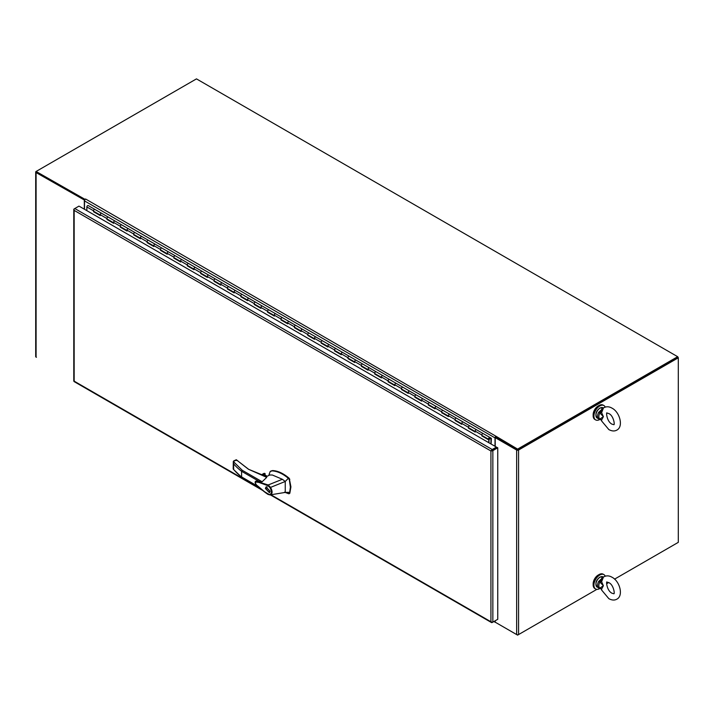 <?xml version="1.0" encoding="UTF-8"?>
<svg xmlns="http://www.w3.org/2000/svg" width="714" height="714" viewBox="0 0 714 714"><rect width="100%" height="100%" fill="white"/><g stroke="black" fill="none" stroke-linecap="round" stroke-linejoin="round"><path stroke-width="1.07" d="M495.016 446.295L495.016 437.896A1.357 0.785 -60 0 1 495.971 436.245L85.716 199.072L84.957 199.313L36.093 171.467A1.357 0.785 180 0 0 35.7 172.02A1.357 0.785 180 0 0 36.093 172.574L84.671 200.206M35.7 172.02L35.7 356.563A1.357 0.785 0 0 0 36.093 357.116L36.414 357.303M36.601 172.02L84.796 199.956L36.414 172.02L36.414 171.289L196.466 78.879L677.666 356.697L517.614 449.106L496.168 436.352M84.314 209.175L84.314 200.411M517.614 449.106L517.614 449.838L677.666 357.437L517.936 449.65M677.666 356.697L678.3 357.803L518.569 450.025A1.357 0.785 180 0 1 516.65 450.025L495.213 437.646L495.846 437.28L517.293 449.65M677.666 542.711L614.558 579.143L678.3 542.345L678.3 357.803M495.213 620.769L495.213 622.189L516.65 634.567A1.357 0.785 0 0 0 518.569 634.567L596.877 589.353L517.614 635.121L495.846 622.554M606.623 583.731L608.658 582.553L606.623 583.731M495.213 446.411L495.213 437.646M598.573 574.868A7.104 4.097 120 0 0 598.171 575.082A7.104 4.097 120 0 0 593.164 584.231M605.222 576.171A8.282 4.784 120 0 0 603.919 574.627A8.282 4.784 120 0 0 599.778 575.038A8.282 4.784 120 0 0 594.36 582.338A8.282 4.784 120 0 0 595.637 588.979A8.282 4.784 120 0 0 599.778 588.568A8.282 4.784 120 0 0 599.876 588.514M603.919 574.627L603.151 574.181A8.282 4.784 120 0 0 599.01 574.591A8.282 4.784 120 0 0 593.593 581.892A8.282 4.784 120 0 0 594.86 588.532L595.637 588.979M598.573 405.784A7.104 4.097 120 0 0 593.147 414.691A7.104 4.097 120 0 0 593.164 415.146M605.222 407.096A8.282 4.784 120 0 0 603.919 405.552A8.282 4.784 120 0 0 597.538 407.765A8.282 4.784 120 0 0 593.914 416.101A8.282 4.784 120 0 0 595.637 419.894A8.282 4.784 120 0 0 599.876 419.43M603.919 405.552L603.151 405.106A8.282 4.784 120 0 0 596.761 407.319A8.282 4.784 120 0 0 593.147 415.664A8.282 4.784 120 0 0 594.86 419.457L595.637 419.894M677.666 356.973L678.068 357.669M678.068 357.205L677.425 357.571M85.475 199.01L85.475 199.242A1.357 0.785 120 0 0 84.52 200.902L84.52 209.291M495.846 436.54L495.846 437.28L517.614 449.838M495.552 622.385A1.357 0.785 -60 0 1 495.293 622.322A1.357 0.785 -60 0 1 495.016 621.698L495.016 620.885M489.893 437.459L483.244 433.63A1.107 0.643 120 0 0 483.217 433.612A1.107 0.643 120 0 0 482.664 433.666A1.107 0.643 120 0 0 481.941 434.639A1.107 0.643 120 0 0 482.111 435.531L488.804 439.396A1.107 0.643 120 0 0 489.367 439.342L489.367 439.146M491.098 444.028L491.357 438.307L489.938 437.495A1.107 0.643 120 0 0 489.92 437.477A1.107 0.643 120 0 0 489.367 437.53A1.107 0.643 120 0 0 488.635 438.512A1.107 0.643 120 0 0 488.804 439.396M475.417 431.667A1.107 0.643 -60 0 1 475.247 430.774A1.107 0.643 -60 0 1 475.97 429.801A1.107 0.643 -60 0 1 476.524 429.748L469.857 425.892A1.107 0.643 120 0 0 469.83 425.883A1.107 0.643 120 0 0 469.276 425.937A1.107 0.643 120 0 0 468.554 426.91A1.107 0.643 120 0 0 468.723 427.802L475.185 431.533M468.911 427.909L468.491 428.195L475.185 432.059L475.185 431.158A1.107 0.643 -60 0 1 475.97 429.801A1.107 0.643 -60 0 1 476.524 429.748A1.107 0.643 -60 0 1 476.55 429.766M462.029 423.938A1.107 0.643 -60 0 1 461.86 423.045A1.107 0.643 -60 0 1 462.583 422.072A1.107 0.643 -60 0 1 463.136 422.019L456.46 418.163A1.107 0.643 120 0 0 456.442 418.145A1.107 0.643 120 0 0 455.889 418.208A1.107 0.643 120 0 0 455.157 419.18A1.107 0.643 120 0 0 455.336 420.064L461.797 423.804M455.514 420.171L455.104 420.466L461.797 424.33L461.797 423.429A1.107 0.643 -60 0 1 462.583 422.072A1.107 0.643 -60 0 1 463.136 422.019A1.107 0.643 -60 0 1 463.163 422.028M449.722 414.272L443.073 410.434A1.107 0.643 120 0 0 443.046 410.416A1.107 0.643 120 0 0 442.493 410.47A1.107 0.643 120 0 0 441.77 411.451A1.107 0.643 120 0 0 441.939 412.335L448.41 416.066M448.633 416.2A1.107 0.643 -60 0 1 448.463 415.316A1.107 0.643 -60 0 1 449.186 414.334A1.107 0.643 -60 0 1 449.74 414.281A1.107 0.643 -60 0 1 449.766 414.298M435.245 408.47A1.107 0.643 -60 0 1 435.076 407.587A1.107 0.643 -60 0 1 435.799 406.605A1.107 0.643 -60 0 1 436.352 406.552L429.685 402.705A1.107 0.643 120 0 0 429.658 402.687A1.107 0.643 120 0 0 429.105 402.741A1.107 0.643 120 0 0 428.382 403.722A1.107 0.643 120 0 0 428.552 404.606L435.013 408.337M428.739 404.713L428.32 404.999L435.013 408.863L435.013 407.962A1.107 0.643 -60 0 1 435.799 406.605A1.107 0.643 -60 0 1 436.352 406.552A1.107 0.643 -60 0 1 436.379 406.569M421.858 400.741A1.107 0.643 -60 0 1 421.688 399.849A1.107 0.643 -60 0 1 422.411 398.876A1.107 0.643 -60 0 1 422.965 398.823L416.289 394.967A1.107 0.643 120 0 0 416.271 394.958A1.107 0.643 120 0 0 415.709 395.012A1.107 0.643 120 0 0 414.986 395.984A1.107 0.643 120 0 0 415.155 396.877L421.626 400.608M415.343 396.984L414.932 397.27L421.626 401.134L421.626 400.233A1.107 0.643 -60 0 1 422.411 398.876A1.107 0.643 -60 0 1 422.965 398.823A1.107 0.643 -60 0 1 422.983 398.84M409.541 391.076L402.901 387.238A1.107 0.643 120 0 0 402.874 387.229A1.107 0.643 120 0 0 402.321 387.283A1.107 0.643 120 0 0 401.598 388.255A1.107 0.643 120 0 0 401.768 389.148L408.238 392.878M408.462 393.012A1.107 0.643 -60 0 1 408.292 392.12A1.107 0.643 -60 0 1 409.015 391.147A1.107 0.643 -60 0 1 409.568 391.093A1.107 0.643 -60 0 1 409.595 391.102M396.154 383.347L389.514 379.509A1.107 0.643 120 0 0 389.487 379.491A1.107 0.643 120 0 0 388.934 379.545A1.107 0.643 120 0 0 388.211 380.526A1.107 0.643 120 0 0 388.38 381.41L394.842 385.149M395.074 385.274A1.107 0.643 -60 0 1 394.904 384.391A1.107 0.643 -60 0 1 395.627 383.418A1.107 0.643 -60 0 1 396.181 383.356A1.107 0.643 -60 0 1 396.208 383.373M375.171 373.788L374.761 374.074L374.761 373.172A1.107 0.643 -60 0 1 375.537 371.815A1.107 0.643 -60 0 1 376.091 371.762A1.107 0.643 120 0 0 376.091 371.762A1.107 0.643 120 0 0 375.537 371.815A1.107 0.643 120 0 0 374.814 372.797A1.107 0.643 120 0 0 374.984 373.681L381.454 377.411M381.678 377.545A1.107 0.643 -60 0 1 381.508 376.662A1.107 0.643 -60 0 1 382.24 375.68A1.107 0.643 -60 0 1 382.793 375.626A1.107 0.643 -60 0 1 382.811 375.644M368.29 369.816A1.107 0.643 -60 0 1 368.121 368.924A1.107 0.643 -60 0 1 368.843 367.951A1.107 0.643 -60 0 1 369.397 367.897L382.766 375.618M361.784 366.059L361.364 366.344L361.364 365.443A1.107 0.643 -60 0 1 362.15 364.086A1.107 0.643 -60 0 1 362.703 364.033A1.107 0.643 120 0 0 362.703 364.033A1.107 0.643 120 0 0 362.15 364.086A1.107 0.643 120 0 0 361.427 365.059A1.107 0.643 120 0 0 361.596 365.952L368.058 369.682M361.364 366.344L368.058 370.209L368.058 369.308A1.107 0.643 -60 0 1 368.843 367.951A1.107 0.643 -60 0 1 369.397 367.897A1.107 0.643 -60 0 1 369.424 367.915M354.903 362.087A1.107 0.643 -60 0 1 354.733 361.195A1.107 0.643 -60 0 1 355.456 360.222A1.107 0.643 -60 0 1 356.009 360.168L369.37 367.88M355.983 360.151L349.333 356.313A1.107 0.643 120 0 0 349.316 356.304A1.107 0.643 120 0 0 348.762 356.357A1.107 0.643 120 0 0 348.039 357.33A1.107 0.643 120 0 0 348.209 358.223L354.671 361.953M356.009 360.168A1.107 0.643 -60 0 1 356.036 360.177A1.107 0.643 -60 0 0 355.456 360.222A1.107 0.643 -60 0 0 354.671 361.579L354.671 362.48L347.977 358.615L347.977 357.714A1.107 0.643 -60 0 1 348.762 356.357A1.107 0.643 -60 0 1 349.316 356.304L356.009 360.168M335 350.592L334.58 350.877L334.58 349.985A1.107 0.643 -60 0 1 335.366 348.628A1.107 0.643 -60 0 1 335.919 348.566A1.107 0.643 120 0 0 335.919 348.566A1.107 0.643 120 0 0 335.366 348.628A1.107 0.643 120 0 0 334.643 349.601A1.107 0.643 120 0 0 334.812 350.485L341.283 354.224M341.506 354.349A1.107 0.643 -60 0 1 341.337 353.466A1.107 0.643 -60 0 1 342.06 352.493A1.107 0.643 -60 0 1 342.613 352.43A1.107 0.643 -60 0 1 342.64 352.448L349.316 356.304M328.119 346.62A1.107 0.643 -60 0 1 327.949 345.737A1.107 0.643 -60 0 1 328.672 344.755A1.107 0.643 -60 0 1 329.225 344.701L342.595 352.421M321.612 342.863L321.193 343.148L321.193 342.247A1.107 0.643 -60 0 1 321.978 340.89A1.107 0.643 -60 0 1 322.532 340.837A1.107 0.643 120 0 0 322.532 340.837A1.107 0.643 120 0 0 321.978 340.89A1.107 0.643 120 0 0 321.255 341.872A1.107 0.643 120 0 0 321.425 342.756L327.887 346.486M321.193 343.148L327.887 347.013L327.887 346.111A1.107 0.643 -60 0 1 328.672 344.755A1.107 0.643 -60 0 1 329.225 344.701A1.107 0.643 -60 0 1 329.252 344.719M314.731 338.891A1.107 0.643 -60 0 1 314.562 338.008A1.107 0.643 -60 0 1 315.285 337.026A1.107 0.643 -60 0 1 315.838 336.972L329.199 344.692M308.216 335.134L307.805 335.419L307.805 334.518A1.107 0.643 -60 0 1 308.591 333.161A1.107 0.643 -60 0 1 309.144 333.108A1.107 0.643 120 0 0 309.144 333.108A1.107 0.643 120 0 0 308.591 333.161A1.107 0.643 120 0 0 307.859 334.134A1.107 0.643 120 0 0 308.029 335.027L314.499 338.757M307.805 335.419L314.499 339.284L314.499 338.382A1.107 0.643 -60 0 1 315.285 337.026A1.107 0.643 -60 0 1 315.838 336.972A1.107 0.643 -60 0 1 315.865 336.99M301.335 331.162A1.107 0.643 -60 0 1 301.165 330.27A1.107 0.643 -60 0 1 301.888 329.297A1.107 0.643 -60 0 1 302.441 329.243L315.811 336.954M294.828 327.405L294.409 327.69L301.112 331.555L301.112 330.653A1.107 0.643 -60 0 1 301.888 329.297A1.107 0.643 -60 0 1 302.441 329.243L295.774 325.388A1.107 0.643 120 0 0 295.748 325.379A1.107 0.643 120 0 0 295.194 325.432A1.107 0.643 120 0 0 294.471 326.405A1.107 0.643 120 0 0 294.641 327.298L301.112 331.028M294.409 327.69L294.409 326.789A1.107 0.643 -60 0 1 295.194 325.432A1.107 0.643 -60 0 1 295.748 325.379L302.441 329.243A1.107 0.643 -60 0 1 302.468 329.261M289.027 321.496L282.387 317.659A1.107 0.643 120 0 0 282.36 317.641A1.107 0.643 120 0 0 281.807 317.703A1.107 0.643 120 0 0 281.084 318.676A1.107 0.643 120 0 0 281.254 319.56L287.715 323.299M287.947 323.433A1.107 0.643 -60 0 1 287.778 322.541A1.107 0.643 -60 0 1 288.501 321.568A1.107 0.643 -60 0 1 289.054 321.514A1.107 0.643 -60 0 1 289.081 321.523M274.56 315.695A1.107 0.643 -60 0 1 274.381 314.812A1.107 0.643 -60 0 1 275.113 313.83A1.107 0.643 -60 0 1 275.666 313.776L268.991 309.93A1.107 0.643 120 0 0 268.964 309.912A1.107 0.643 120 0 0 268.41 309.965A1.107 0.643 120 0 0 267.688 310.947A1.107 0.643 120 0 0 267.857 311.831L274.328 315.561M268.045 311.938L267.634 312.223L274.328 316.088L274.328 315.186A1.107 0.643 -60 0 1 275.113 313.83A1.107 0.643 -60 0 1 275.666 313.776A1.107 0.643 -60 0 1 275.684 313.794M261.163 307.966A1.107 0.643 -60 0 1 260.994 307.082A1.107 0.643 -60 0 1 261.717 306.101A1.107 0.643 -60 0 1 262.27 306.047L255.603 302.201A1.107 0.643 120 0 0 255.576 302.183A1.107 0.643 120 0 0 255.023 302.236A1.107 0.643 120 0 0 254.3 303.209A1.107 0.643 120 0 0 254.47 304.102L260.931 307.832M254.657 304.209L254.238 304.494L260.931 308.359L260.931 307.457A1.107 0.643 -60 0 1 261.717 306.101A1.107 0.643 -60 0 1 262.27 306.047A1.107 0.643 -60 0 1 262.297 306.065M247.776 300.237A1.107 0.643 -60 0 1 247.606 299.344A1.107 0.643 -60 0 1 248.329 298.372A1.107 0.643 -60 0 1 248.883 298.318L242.207 294.463A1.107 0.643 120 0 0 242.189 294.454A1.107 0.643 120 0 0 241.635 294.507A1.107 0.643 120 0 0 240.913 295.48A1.107 0.643 120 0 0 241.082 296.372L247.544 300.103M241.261 296.48L240.85 296.765L247.544 300.63L247.544 299.728A1.107 0.643 -60 0 1 248.329 298.372A1.107 0.643 -60 0 1 248.883 298.318A1.107 0.643 -60 0 1 248.909 298.336M235.468 290.571L228.819 286.733A1.107 0.643 120 0 0 228.792 286.725A1.107 0.643 120 0 0 228.239 286.778A1.107 0.643 120 0 0 227.516 287.751A1.107 0.643 120 0 0 227.686 288.634L234.156 292.374M234.379 292.508A1.107 0.643 -60 0 1 234.21 291.615A1.107 0.643 -60 0 1 234.933 290.643A1.107 0.643 -60 0 1 235.495 290.589A1.107 0.643 -60 0 1 235.513 290.598M222.072 282.842L215.432 279.004A1.107 0.643 120 0 0 215.405 278.987A1.107 0.643 120 0 0 214.852 279.04A1.107 0.643 120 0 0 214.129 280.022A1.107 0.643 120 0 0 214.298 280.905L220.76 284.645M220.992 284.77A1.107 0.643 -60 0 1 220.822 283.886A1.107 0.643 -60 0 1 221.545 282.914A1.107 0.643 -60 0 1 222.099 282.851A1.107 0.643 -60 0 1 222.125 282.869M201.089 273.284L200.679 273.569L200.679 272.668A1.107 0.643 -60 0 1 201.464 271.311A1.107 0.643 -60 0 1 202.017 271.258A1.107 0.643 120 0 0 202.017 271.258A1.107 0.643 120 0 0 201.464 271.311A1.107 0.643 120 0 0 200.732 272.293A1.107 0.643 120 0 0 200.902 273.176L207.372 276.907M207.604 277.041A1.107 0.643 -60 0 1 207.435 276.157A1.107 0.643 -60 0 1 208.158 275.176A1.107 0.643 -60 0 1 208.711 275.122A1.107 0.643 -60 0 1 208.738 275.14M194.208 269.312A1.107 0.643 -60 0 1 194.038 268.419A1.107 0.643 -60 0 1 194.761 267.447A1.107 0.643 -60 0 1 195.315 267.393L208.684 275.113M195.297 267.375L188.648 263.546A1.107 0.643 120 0 0 188.621 263.528A1.107 0.643 120 0 0 188.068 263.582A1.107 0.643 120 0 0 187.345 264.555A1.107 0.643 120 0 0 187.514 265.447L193.985 269.178M195.315 267.393A1.107 0.643 -60 0 1 195.341 267.411A1.107 0.643 -60 0 0 194.761 267.447A1.107 0.643 -60 0 0 193.985 268.803L193.985 269.705L187.282 265.84L187.282 264.939A1.107 0.643 -60 0 1 188.068 263.582A1.107 0.643 -60 0 1 188.621 263.528L195.315 267.393M174.314 257.825L173.895 258.111L173.895 257.21A1.107 0.643 -60 0 1 174.68 255.853A1.107 0.643 -60 0 1 175.233 255.799A1.107 0.643 120 0 0 175.233 255.799A1.107 0.643 120 0 0 174.68 255.853A1.107 0.643 120 0 0 173.957 256.826A1.107 0.643 120 0 0 174.127 257.718L180.588 261.449M180.82 261.583A1.107 0.643 -60 0 1 180.651 260.69A1.107 0.643 -60 0 1 181.374 259.717A1.107 0.643 -60 0 1 181.927 259.664A1.107 0.643 -60 0 1 181.954 259.673L188.621 263.528M167.433 253.845A1.107 0.643 -60 0 1 167.263 252.961A1.107 0.643 -60 0 1 167.986 251.988A1.107 0.643 -60 0 1 168.54 251.926L181.9 259.646M160.918 250.087L160.507 250.373L160.507 249.481A1.107 0.643 -60 0 1 161.284 248.115A1.107 0.643 -60 0 1 161.837 248.061A1.107 0.643 120 0 0 161.837 248.061A1.107 0.643 120 0 0 161.284 248.115A1.107 0.643 120 0 0 160.561 249.097A1.107 0.643 120 0 0 160.73 249.98L167.201 253.72M160.507 250.373L167.201 254.246L167.201 253.345A1.107 0.643 -60 0 1 167.986 251.988A1.107 0.643 -60 0 1 168.54 251.926A1.107 0.643 -60 0 1 168.558 251.944M154.037 246.116A1.107 0.643 -60 0 1 153.867 245.232A1.107 0.643 -60 0 1 154.59 244.25A1.107 0.643 -60 0 1 155.143 244.197L168.513 251.917M147.53 242.358L147.111 242.644L147.111 241.743A1.107 0.643 -60 0 1 147.896 240.386A1.107 0.643 -60 0 1 148.45 240.332A1.107 0.643 120 0 0 148.45 240.332A1.107 0.643 120 0 0 147.896 240.386A1.107 0.643 120 0 0 147.173 241.368A1.107 0.643 120 0 0 147.343 242.251L153.805 245.982M147.111 242.644L153.805 246.508L153.805 245.607A1.107 0.643 -60 0 1 154.59 244.25A1.107 0.643 -60 0 1 155.143 244.197A1.107 0.643 -60 0 1 155.17 244.215M140.649 238.387A1.107 0.643 -60 0 1 140.48 237.503A1.107 0.643 -60 0 1 141.202 236.521A1.107 0.643 -60 0 1 141.756 236.468L155.117 244.188M141.729 236.45L135.08 232.621A1.107 0.643 120 0 0 135.062 232.603A1.107 0.643 120 0 0 134.509 232.657A1.107 0.643 120 0 0 133.786 233.63A1.107 0.643 120 0 0 133.955 234.522L140.417 238.253M141.756 236.468A1.107 0.643 -60 0 1 141.783 236.486A1.107 0.643 -60 0 0 141.202 236.521A1.107 0.643 -60 0 0 140.417 237.878L140.417 238.779L133.723 234.915L133.723 234.013A1.107 0.643 -60 0 1 134.509 232.657A1.107 0.643 -60 0 1 135.062 232.603L141.756 236.468M128.341 228.721L121.692 224.883A1.107 0.643 120 0 0 121.666 224.874A1.107 0.643 120 0 0 121.112 224.928A1.107 0.643 120 0 0 120.389 225.901A1.107 0.643 120 0 0 120.559 226.793L127.03 230.524M127.253 230.658A1.107 0.643 -60 0 1 127.083 229.765A1.107 0.643 -60 0 1 127.806 228.792A1.107 0.643 -60 0 1 128.368 228.739A1.107 0.643 -60 0 1 128.386 228.757L135.062 232.603M114.945 220.992L108.305 217.154A1.107 0.643 120 0 0 108.278 217.136A1.107 0.643 120 0 0 107.725 217.199A1.107 0.643 120 0 0 107.002 218.172A1.107 0.643 120 0 0 107.171 219.055L113.633 222.795M113.865 222.929A1.107 0.643 -60 0 1 113.696 222.036A1.107 0.643 -60 0 1 114.418 221.063A1.107 0.643 -60 0 1 114.972 221.01A1.107 0.643 -60 0 1 114.999 221.019M100.478 215.191A1.107 0.643 -60 0 1 100.308 214.307A1.107 0.643 -60 0 1 101.031 213.325A1.107 0.643 -60 0 1 101.584 213.272L94.908 209.425A1.107 0.643 120 0 0 94.891 209.407A1.107 0.643 120 0 0 94.337 209.461A1.107 0.643 120 0 0 93.605 210.443A1.107 0.643 120 0 0 93.775 211.326L100.246 215.057M93.962 211.433L93.552 211.719L100.246 215.583L100.246 214.682A1.107 0.643 -60 0 1 101.031 213.325A1.107 0.643 -60 0 1 101.584 213.272A1.107 0.643 -60 0 1 101.611 213.29M489.001 438.744L489.447 437.977M490.946 438.753L490.018 438.209L490.946 438.753L490.946 443.938M489.813 437.994L489.206 439.048M489.001 438.619L489.679 439.003L489.742 437.914M489.179 438.717L489.34 438.039M93.552 211.719L93.552 210.817A1.107 0.643 -60 0 1 94.337 209.461A1.107 0.643 -60 0 1 94.891 209.407L88.188 205.543A1.107 0.643 120 0 0 87.635 205.596A1.107 0.643 120 0 0 86.858 206.953L86.858 210.639M482.298 435.638L481.888 435.924L481.888 435.022A1.107 0.643 -60 0 1 482.664 433.666A1.107 0.643 -60 0 1 483.217 433.612L489.92 437.477M468.491 428.195L468.491 427.293A1.107 0.643 -60 0 1 469.276 425.937A1.107 0.643 -60 0 1 469.83 425.883L483.217 433.612M442.127 412.442L441.707 412.728L448.41 416.592L448.41 415.691A1.107 0.643 -60 0 1 449.186 414.334A1.107 0.643 -60 0 1 449.74 414.281L469.83 425.883M455.104 420.466L455.104 419.564A1.107 0.643 -60 0 1 455.889 418.208A1.107 0.643 -60 0 1 456.442 418.145M441.707 412.728L441.707 411.826A1.107 0.643 -60 0 1 442.493 410.47A1.107 0.643 -60 0 1 443.046 410.416L449.74 414.281M428.32 404.999L428.32 404.097A1.107 0.643 -60 0 1 429.105 402.741A1.107 0.643 -60 0 1 429.658 402.687L443.046 410.416M401.955 389.255L401.536 389.541L408.238 393.405L408.238 392.504A1.107 0.643 -60 0 1 409.015 391.147A1.107 0.643 -60 0 1 409.568 391.093L429.658 402.687M414.932 397.27L414.932 396.368A1.107 0.643 -60 0 1 415.709 395.012A1.107 0.643 -60 0 1 416.271 394.958M388.559 381.517L388.148 381.803L394.842 385.676L394.842 384.775A1.107 0.643 -60 0 1 395.627 383.418A1.107 0.643 -60 0 1 396.181 383.356L409.568 391.093M401.536 389.541L401.536 388.639A1.107 0.643 -60 0 1 402.321 387.283A1.107 0.643 -60 0 1 402.874 387.229M374.761 374.074L381.454 377.938L381.454 377.037A1.107 0.643 -60 0 1 382.24 375.68A1.107 0.643 -60 0 1 382.793 375.626L396.181 383.356M388.148 381.803L388.148 380.901A1.107 0.643 -60 0 1 388.934 379.545A1.107 0.643 -60 0 1 389.487 379.491M334.58 350.877L341.283 354.751L341.283 353.849A1.107 0.643 -60 0 1 342.06 352.493A1.107 0.643 -60 0 1 342.613 352.43L335.919 348.566M281.432 319.667L281.021 319.961L287.715 323.826L287.715 322.924A1.107 0.643 -60 0 1 288.501 321.568A1.107 0.643 -60 0 1 289.054 321.514L295.748 325.379M281.021 319.961L281.021 319.06A1.107 0.643 -60 0 1 281.807 317.703A1.107 0.643 -60 0 1 282.36 317.641L289.054 321.514M267.634 312.223L267.634 311.322A1.107 0.643 -60 0 1 268.41 309.965A1.107 0.643 -60 0 1 268.964 309.912L282.36 317.641M254.238 304.494L254.238 303.593A1.107 0.643 -60 0 1 255.023 302.236A1.107 0.643 -60 0 1 255.576 302.183L268.964 309.912M227.873 288.751L227.463 289.036L234.156 292.901L234.156 291.999A1.107 0.643 -60 0 1 234.933 290.643A1.107 0.643 -60 0 1 235.495 290.589L255.576 302.183M240.85 296.765L240.85 295.864A1.107 0.643 -60 0 1 241.635 294.507A1.107 0.643 -60 0 1 242.189 294.454M214.486 281.013L214.066 281.298L220.76 285.163L220.76 284.27A1.107 0.643 -60 0 1 221.545 282.914A1.107 0.643 -60 0 1 222.099 282.851L235.495 290.589M227.463 289.036L227.463 288.135A1.107 0.643 -60 0 1 228.239 286.778A1.107 0.643 -60 0 1 228.792 286.725M200.679 273.569L207.372 277.434L207.372 276.532A1.107 0.643 -60 0 1 208.158 275.176A1.107 0.643 -60 0 1 208.711 275.122L222.099 282.851M214.066 281.298L214.066 280.397A1.107 0.643 -60 0 1 214.852 279.04A1.107 0.643 -60 0 1 215.405 278.987M173.895 258.111L180.588 261.976L180.588 261.074A1.107 0.643 -60 0 1 181.374 259.717A1.107 0.643 -60 0 1 181.927 259.664L175.233 255.799M120.746 226.9L120.336 227.186L127.03 231.05L127.03 230.149A1.107 0.643 -60 0 1 127.806 228.792A1.107 0.643 -60 0 1 128.368 228.739L121.666 224.874A1.107 0.643 -60 0 0 121.112 224.928A1.107 0.643 -60 0 0 120.336 226.284L113.633 222.42A1.107 0.643 -60 0 1 114.418 221.063A1.107 0.643 -60 0 1 114.972 221.01L121.666 224.874M107.359 219.162L106.939 219.457L106.939 218.555A1.107 0.643 -60 0 1 107.725 217.199A1.107 0.643 -60 0 1 108.278 217.136L114.972 221.01M93.962 211.478L100.246 215.11M107.359 219.216L113.633 222.839M120.746 226.945L127.03 230.568M134.134 234.629L140.417 238.297M147.53 242.403L153.805 246.035M160.918 250.141L167.201 253.765M174.314 257.87L180.588 261.494M187.702 265.554L193.985 269.223M201.089 273.328L207.372 276.961M214.486 281.066L220.76 284.69M227.873 288.795L234.156 292.419M241.261 296.524L247.544 300.148M254.657 304.253L260.931 307.877M268.045 311.982L274.328 315.615M281.432 319.72L287.715 323.344M294.828 327.449L301.112 331.073M308.216 335.178L314.499 338.802M321.612 342.907L327.887 346.54M335 350.645L341.283 354.269M348.387 358.33L354.671 361.998M361.784 366.103L368.058 369.727M375.171 373.833L381.454 377.465M388.559 381.571L394.842 385.194M401.955 389.3L408.238 392.923M415.343 397.029L421.626 400.652M428.739 404.758L435.013 408.381M442.127 412.487L448.41 416.119M455.514 420.225L461.797 423.848M468.911 427.954L475.185 431.577M482.298 435.683L488.992 439.547L488.992 442.814M488.992 439.547L488.581 442.573M481.888 435.924L488.581 439.788M120.336 227.186L120.336 226.284M106.939 219.457L113.633 223.321L113.633 222.42M491.562 450.623L496.409 447.83L496.409 447.098L79.7 206.516M491.785 622.01L490.929 621.769L491.714 622.358A1.357 0.785 0 0 0 492.847 622.135L497.747 619.306L497.747 447.794L497.105 447.428L491.384 450.73M73.774 209.452A1.357 0.785 180 0 1 74.167 208.899L74.8 208.533A1.357 0.785 120 0 0 74.042 209.407L74.167 210.371A1.357 0.785 120 0 0 74.167 210.38L73.783 209.559A1.357 0.785 180 0 1 73.774 209.452L73.774 380.973A1.357 0.785 0 0 0 73.783 381.071L74.381 381.026L74.042 381.526A1.357 0.785 120 0 0 74.122 381.588L262.672 490.438M497.747 447.794L492.847 450.623A1.357 0.785 180 0 1 491.714 450.846L490.929 450.989L491.446 450.391A1.357 0.785 -60 0 1 492.205 449.517L496.409 447.098M497.105 619.672L492.205 622.501A1.357 0.785 -60 0 1 491.527 622.572A1.357 0.785 -60 0 1 491.446 622.51L490.929 621.769L490.929 450.989L74.167 210.38A1.357 0.785 180 0 1 74.167 210.371L74.167 381.151L260.869 488.938M79.004 206.105L74.8 208.533L492.205 449.517M491.714 450.846L491.446 450.391M236.414 460.102L233.291 461.449L242.224 470.267L262.163 481.771L266.706 477.363L248.436 469.232L237.646 460.816L235.611 460.102M263.859 475.72L266.652 477.139M284.547 492.178L288.724 493.758L289.697 492.321L290.384 487.162L289.304 479.594L288.331 478.318C282.815 473.677 277.389 471.195 272.052 470.874L270.142 471.57L269.16 474.453M288.724 493.758L289.839 493.178L289.259 493.445L289.839 493.178L290.919 486.859L289.259 478.344C283.512 473.427 277.96 470.829 272.587 470.562L270.901 471.07M266.634 476.524L264.26 475.952M266.474 476.604A1.776 1.026 0 0 0 266.01 476.14A1.776 1.026 0 0 0 264.43 475.854M265.376 488.456L266.063 486.939L270.062 491.161L269.374 492.678L265.376 488.456M266.536 486.796L266.277 487.359L269.722 490.973L269.142 492.276L265.706 488.653L267.152 486.859M269.972 491.785L269.142 492.276M267.866 494.115L269.901 494.927L264.519 491.714L257.968 486.18C255.996 484.815 255.21 483.414 255.612 481.959L258.798 482.378L267.839 485.663L268.187 484.984L270.454 487.26C272.81 491.473 272.632 494.026 269.901 494.927L267.982 494.374C264.002 491.884 257.415 486.002 255.996 484.44C254.88 482.753 254.862 481.647 255.951 481.12L268.196 484.976L282.36 479.281L272.329 475.006L269.749 474.997L266.063 476.8M262.163 481.771L255.996 481.102M289.697 492.321L285.243 492.41L270.526 494.829M282.36 479.281L285.243 481.477L288.331 478.318M271.159 470.892L270.142 471.57M267.839 485.663L269.937 487.644L285.243 481.477L285.243 492.41M263.975 475.622L264.939 475.069L267.09 476.3M241.591 476.925L242.224 477.3L241.591 476.925A70.061 40.448 180 0 1 233.639 469.446L233.639 463.805A70.061 40.448 0 0 0 241.591 471.285L241.591 476.925L258.075 486.448M242.224 470.267L241.591 471.285L259.477 481.611M269.437 494.597L269.901 494.927L269.437 494.597C271.882 493.802 272.043 491.491 269.937 487.644M233.291 461.449L233.192 468.884M238.146 461.128L236.298 459.745L233.683 460.932L233.639 463.805M248.838 469.464L237.646 460.816M261.538 474.864L264.207 473.32L263.466 473.748L264.912 473.418L265.144 475.087M269.124 492.285L269.74 492.348M601.616 581.723L603.392 585.757L599.876 582.062L601.616 581.723L603.428 577.091L602.277 578.295M600.84 588.398L599.876 588.095L603.392 585.757L601.616 589.05L599.546 588.318M603.16 577.269L603.946 576.742C606.561 575.439 609.247 575.6 611.987 577.224C619.725 581.071 623.75 595.637 616.887 599.153C614.593 600.474 611.916 600.313 608.846 598.671L601.697 590.139L601.616 589.05M602.705 577.68L598.689 581.401L599.876 582.062A5.4 3.115 120 0 0 599.876 588.095L597.154 587.122C594.914 583.579 595.824 580.259 599.876 577.144L603.071 576.876A5.917 3.418 120 0 0 600.108 577.162A5.917 3.418 120 0 0 596.244 582.383A5.917 3.418 120 0 0 597.154 587.122M601.741 578.108L602.536 578.117L599.296 581.642M600.84 581.731L602.536 578.117M599.296 588.202L600.581 588.711M599.546 419.243L597.154 418.038A5.917 3.418 -60 0 1 596.244 413.299A5.917 3.418 -60 0 1 600.108 408.087A5.917 3.418 -60 0 1 603.071 407.792L602.277 409.211M603.428 408.006L601.616 412.638L600.84 412.656L602.536 409.033L599.296 412.567L598.689 412.317L602.705 408.604M600.84 412.656L599.876 412.987L603.392 416.673L599.876 419.011L601.616 419.966L603.392 416.673L601.616 412.638M601.616 419.966L601.697 421.064L608.846 429.587C611.916 431.229 614.593 431.39 616.887 430.078C623.75 426.553 619.725 411.996 611.987 408.14C609.247 406.516 606.561 406.355 603.946 407.658L603.16 408.185M600.581 419.627L598.689 418.931L601.233 420.002L600.84 419.323M599.296 419.127L599.876 419.011A5.4 3.115 -60 0 1 599.876 412.987L599.296 412.567M601.741 409.024L602.536 409.033M36.093 357.116L36.093 172.574M516.65 634.567L516.65 450.025M518.569 634.567L518.569 450.025M84.52 200.902L495.016 437.896M495.016 621.698L494.302 621.296M93.552 210.817L86.858 206.953M481.888 435.022L475.185 431.158M468.491 427.293L461.797 423.429M455.104 419.564L448.41 415.691M441.707 411.826L435.013 407.962M428.32 404.097L421.626 400.233M414.932 396.368L408.238 392.504M401.536 388.639L394.842 384.775M388.148 380.901L381.454 377.037M374.761 373.172L368.058 369.308M361.364 365.443L354.671 361.579M347.977 357.714L341.283 353.849M334.58 349.985L327.887 346.111M321.193 342.247L314.499 338.382M307.805 334.518L301.112 330.653M294.409 326.789L287.715 322.924M281.021 319.06L274.328 315.186M267.634 311.322L260.931 307.457M254.238 303.593L247.544 299.728M240.85 295.864L234.156 291.999M227.463 288.135L220.76 284.27M214.066 280.397L207.372 276.532M200.679 272.668L193.985 268.803M187.282 264.939L180.588 261.074M173.895 257.21L167.201 253.345M160.507 249.481L153.805 245.607M147.111 241.743L140.417 237.878M133.723 234.013L127.03 230.149M106.939 218.555L100.246 214.682M270.954 494.766L490.929 621.769M492.847 622.135L492.847 450.623M264.144 475.685L248.436 469.232M289.839 479.281L289.304 479.594M272.052 470.874L272.587 470.562M288.724 478.657L289.259 478.344M262.618 475.212L265.144 473.748M264.912 473.418L262.1 475.042M595.931 584.213A5.444 3.142 -60 0 1 599.778 577.358M598.689 588.006A5.917 3.418 -60 0 1 598.689 581.401M598.689 412.317A5.917 3.418 120 0 0 598.689 418.931M599.778 408.274A5.444 3.142 120 0 0 595.931 415.129M495.293 622.322L493.909 621.519M376.091 371.762L382.793 375.626M362.703 364.033L369.397 367.897M322.532 340.837L329.225 344.701M309.144 333.108L315.838 336.972M202.017 271.258L208.711 275.122M161.837 248.061L168.54 251.926M148.45 240.332L155.143 244.197M94.891 209.407L108.278 217.136M270.356 494.873L491.527 622.572M269.178 473.971L269.026 475.354M241.778 477.327L258.914 487.225M270.294 494.891L271.615 494.65M289.108 493.722L289.643 493.419M267.179 476.256L265.081 475.051M241.743 477.309L233.291 469.205M261.44 474.828L263.832 473.444M608.846 582.66L607.078 582.169C606.07 580.125 606.373 590.407 611.987 593.236L613.754 593.727C615.057 594.682 613.71 584.695 608.846 582.66M601.697 590.139L601.233 589.086M608.846 413.576C613.71 415.61 615.057 425.598 613.754 424.643L611.987 424.161C606.373 421.322 606.07 411.05 607.078 413.085L608.846 413.576M603.071 407.792L599.876 408.06C595.824 411.175 594.914 414.504 597.154 418.038M601.697 421.064L601.233 420.002"/></g></svg>
